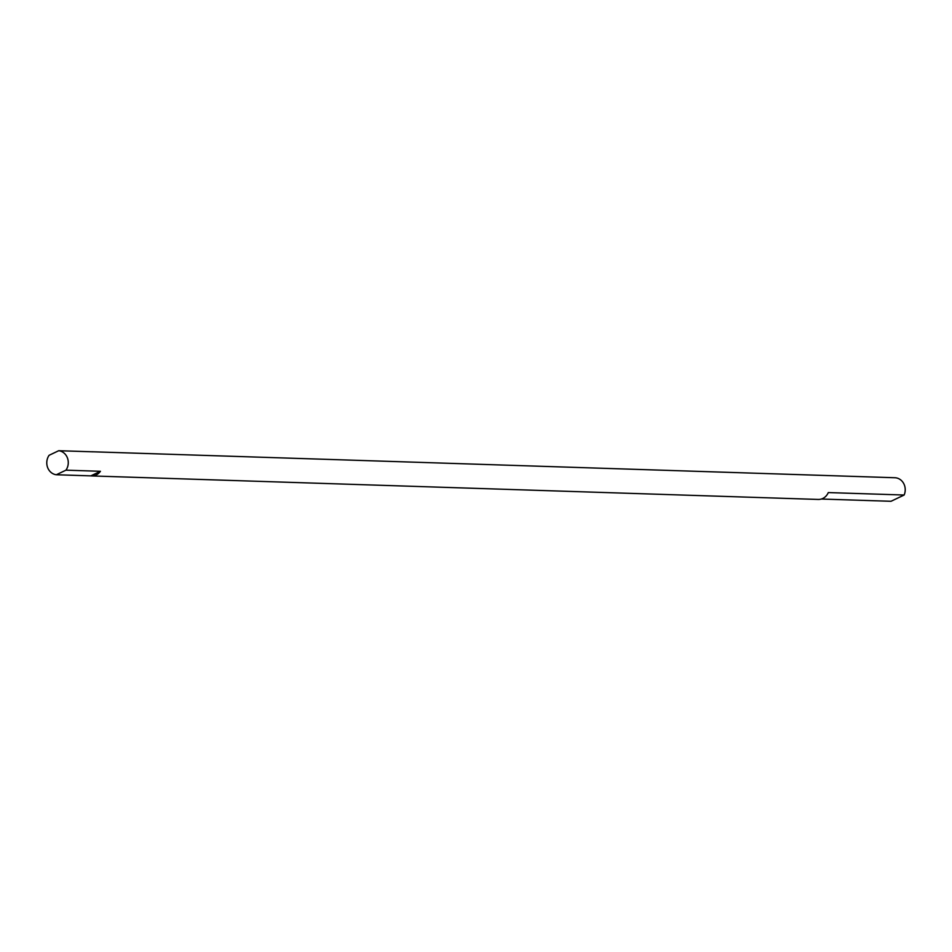 <?xml version="1.0" encoding="UTF-8"?>
<svg xmlns="http://www.w3.org/2000/svg" width="952" height="952" viewBox="0 0 952 952"><rect width="100%" height="100%" fill="white"/><g stroke="black" fill="none" stroke-linecap="round" stroke-linejoin="round"><path stroke-width="1.43" d="M65.95 470.169A12.09 10.746 -88.1 0 0 67.449 457.995A12.09 10.746 -88.1 0 0 58.715 450.712L49.099 455.294A12.09 10.746 -88.1 0 0 47.6 467.456A12.09 10.746 -88.1 0 0 56.335 474.75L65.95 470.169L100.424 471.288L90.809 475.869A12.09 10.746 -88.1 0 0 91.606 475.929A12.09 10.746 -88.1 0 0 100.424 471.288M91.606 475.929L818.244 499.443A12.09 10.746 -88.1 0 0 828.299 492.577L904.138 495.028A12.09 10.746 -88.1 0 0 904.4 485.092A12.09 10.746 -88.1 0 0 894.868 477.737L92.392 451.772A12.09 10.746 -88.1 0 0 91.594 451.772M58.715 450.712L93.189 451.831A12.09 10.746 -88.1 0 0 92.392 451.772M56.335 474.75L90.809 475.869M904.138 495.028L891.012 501.287L821.35 499.038"/></g></svg>
